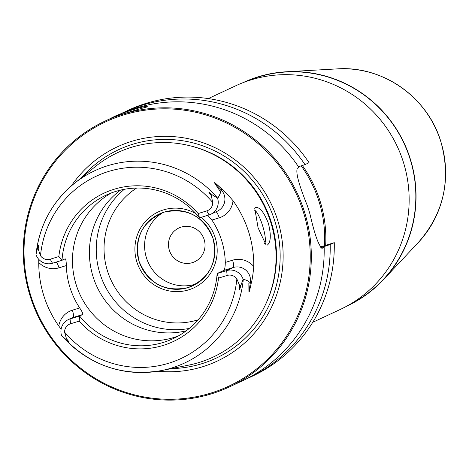 <?xml version="1.0" encoding="UTF-8"?>
<svg xmlns="http://www.w3.org/2000/svg" width="469" height="469" viewBox="0 0 469 469"><rect width="100%" height="100%" fill="white"/><g stroke="black" fill="none" stroke-linecap="round" stroke-linejoin="round"><path stroke-width="0.7" d="M322.256 248.201L324.161 247.374A146.738 143.426 65 0 1 242.25 380.916L236.382 383.624M105.226 121.008A146.738 143.426 -115 0 0 30.204 296.279A146.738 143.426 65 0 0 229.388 386.925A146.738 143.426 65 0 0 304.41 211.648A146.738 143.426 -115 0 0 105.226 121.008L118.094 114.999A146.738 143.426 65 0 1 298.958 167.439L297.463 168.137C295.4 171.724 298.636 184.1 307.177 205.252A146.738 143.426 65 0 1 308.649 209.672A146.738 143.426 65 0 1 309.98 214.134C315.068 236.212 319.295 247.521 322.672 248.072L322.461 248.154M229.388 386.925L238.334 382.745M321.564 248.124L324.161 247.374M304.985 164.625L309.059 162.72A146.738 143.426 65 0 0 128.195 110.279L124.121 112.185A146.738 143.426 65 0 1 304.985 164.625L298.483 166.735M121.125 113.627A146.738 143.426 65 0 1 124.121 112.185M320.784 247.614L330.188 244.56L334.268 242.655A146.738 143.426 65 0 1 252.357 376.197L248.277 378.102A146.738 143.426 65 0 1 245.246 379.474M330.188 244.56A146.738 143.426 65 0 1 248.277 378.102M112.419 117.655C116.593 114.254 151.622 103.444 146.809 107.043C141.867 107.999 106.838 118.809 112.419 117.655L112.003 117.854M147.184 106.785L146.809 107.043M334.268 242.655L320.239 246.987M324.501 245.674A122.28 119.519 -115 0 0 318.932 201.254A122.28 119.519 -115 0 0 301.204 165.85M302.335 165.481A123.447 120.656 65 0 1 320.022 200.914A123.447 120.656 65 0 1 325.668 245.31M208.306 98.584L235.766 85.763A123.447 120.656 65 0 1 403.334 162.016A123.447 120.656 65 0 1 340.218 309.47L312.759 322.291M349.88 304.399A122.978 120.205 65 0 0 410.035 158.821A122.978 120.205 -115 0 0 245.856 81.606M242.807 82.749A123.195 120.416 65 0 1 286.301 71.769A123.195 120.416 65 0 1 410.234 158.757A123.195 120.416 65 0 1 383.39 279.712A123.195 120.416 65 0 1 347.048 306.005M303.361 212A145.806 142.512 -115 0 0 123.3 115.046A145.806 142.512 -115 0 0 30.895 296.097A145.806 142.512 65 0 0 210.956 393.051A145.806 142.512 65 0 0 303.361 212M71.388 185.865A118.2 115.532 -115 0 1 183.83 137.863A118.2 115.532 -115 0 1 277.566 219.961A118.2 115.532 65 0 1 157.936 371.225M198.147 213.547A81.882 80.035 65 0 0 114.061 189.271A81.882 80.035 65 0 0 58.842 256.543L62.014 260.301A79.191 77.403 65 0 1 106.064 195.163A79.191 77.403 65 0 1 199.565 217.845L198.147 213.547L206.794 210.88A8.759 8.559 -115 0 0 212.756 202.52L211.279 195.596C207.867 191.551 208.177 191.276 212.205 194.782L217.745 198.276A106.117 103.719 -115 0 0 74.243 183.49L95.758 166.243A112.83 110.279 -115 0 1 270.765 222.347A112.83 110.279 65 0 1 188.626 365.14L161.588 370.563A106.117 103.719 65 0 1 62.869 336.848M258.097 227.864L254.72 208.154L255.382 207.368C259.726 206.935 264.07 212.269 268.403 223.373C271.234 234.998 270.859 242.244 267.283 245.117L266.052 244.906L258.097 227.864M61.093 329.279L58.777 325.978A107.249 104.827 65 0 1 43.822 295.763A107.249 104.827 65 0 1 38.763 262.493L38.775 259.334M217.745 198.276C220.729 193.369 221.333 190.76 219.568 190.443L214.644 183.051C213.899 181.814 216.338 183.842 221.966 189.136C224.393 191.047 228.075 194.905 233.017 200.697A108.181 105.742 65 0 1 248.676 231.973A108.181 105.742 65 0 1 253.764 266.509C253.043 274.265 252.252 279.588 251.396 282.473C249.819 290.012 248.998 293.102 248.916 291.741L248.857 283.329L250.37 282.619A6.988 0.838 -170.9 0 1 251.396 282.473M58.842 256.543L50.195 259.216L52.487 263.238L62.014 260.301L65.132 258.841C65.824 258.824 66.223 261.069 66.328 265.571A79.191 77.403 65 0 0 70.033 287.673A79.191 77.403 -115 0 0 79.689 307.94C82.198 311.727 83.201 313.925 82.691 314.529L79.572 315.989A79.191 77.403 65 0 0 173.073 338.671A79.191 77.403 65 0 0 217.124 273.533L226.644 270.595A13.413 13.114 65 0 1 243.13 279.26L240.82 285.533C239.53 290.686 239.126 290.657 239.606 285.439L236.863 278.973A8.759 8.559 65 0 0 227.154 275.45L218.507 278.123L217.124 273.533L223.813 270.414C224.704 269.687 225.196 267.031 225.296 262.435A79.191 77.403 -115 0 0 221.585 240.333A79.191 77.403 65 0 0 211.935 220.067L207.726 215.324M243.13 279.26L243.311 279.366C248.207 280.526 250.053 281.846 248.857 283.329M254.274 210.188A17.47 3.658 -107.2 0 1 262.64 225.8A17.47 3.658 -107.2 0 1 264.563 243.475M75.532 282.602L76.435 285.551M111.47 192.888A79.191 77.403 65 0 0 76.195 284.794A79.191 77.403 -115 0 0 178.284 335.986M52.487 263.238A13.413 13.114 65 0 1 36.002 254.573L36.019 254.415C39.349 225.46 52.094 201.822 74.243 183.49A106.117 103.719 -115 0 0 36.207 253.061M36.002 254.573L37.368 248.746C38.522 243.651 38.792 243.745 38.182 249.021L40.486 255.693A8.759 8.559 65 0 0 50.195 259.216M218.507 278.123A81.882 80.035 65 0 1 163.288 345.395A81.882 80.035 65 0 1 79.202 321.118L70.555 323.786A8.759 8.559 -115 0 0 64.593 332.146L66.51 338.864C70.039 342.868 69.863 343.079 65.982 339.492L61.726 335.64C89.104 365.369 122.391 377.006 161.588 370.563A106.117 103.719 65 0 0 243.311 279.366M199.565 217.845L209.086 214.908A13.413 13.114 -115 0 0 210.733 214.274A13.413 13.114 -115 0 0 217.669 198.504M82.691 314.529L73.17 317.472L70.045 318.926L79.572 315.989L79.202 321.118M70.555 323.786L70.045 318.926A13.413 13.114 -115 0 0 68.404 319.565A13.413 13.114 -115 0 0 61.468 335.335M186.199 330.838A79.191 77.403 65 0 1 93.138 276.886A79.191 77.403 65 0 1 120.498 190.127M124.291 189.324A79.191 77.403 65 0 0 99.979 273.691A79.191 77.403 -115 0 0 189.247 328.447M213.043 238.463A39.595 38.704 -115 0 0 159.296 214.005A39.595 38.704 -115 0 0 139.053 261.303A39.595 38.704 -115 0 0 192.8 285.762A39.595 38.704 -115 0 0 213.043 238.463M163.095 212.475A39.595 38.704 -115 0 0 146.457 257.844A39.595 38.704 65 0 0 196.411 283.833M204.162 239.512A18.631 18.215 -115 0 0 181.151 227.119A18.631 18.215 -115 0 0 169.344 250.258A18.631 18.215 -115 0 0 192.354 262.652A18.631 18.215 -115 0 0 204.162 239.512M196.065 213.758A41.923 40.979 -115 0 0 163.447 209.913A41.923 40.979 -115 0 0 158.311 211.894A41.923 40.979 -115 0 0 137.81 264.627A41.923 40.979 -115 0 0 188.649 289.854A41.923 40.979 -115 0 0 193.785 287.872A41.923 40.979 -115 0 0 201.248 217.323M164.144 212.135C142.383 221.309 134.017 237.695 139.053 261.303C148.474 283.552 164.771 292.328 187.952 287.632C209.719 278.457 218.079 262.071 213.043 238.463C203.622 216.215 187.324 207.439 164.144 212.135M286.301 71.769L337.334 68.884A102.822 100.501 65 0 1 440.772 141.486A102.822 100.501 65 0 1 418.366 242.438L383.39 279.712M81.999 177.27A115.081 112.478 -115 0 1 189.916 142.148A115.081 112.478 -115 0 1 274.734 220.823A115.081 112.478 65 0 1 171.337 368.605M264.803 306.058A111.898 109.371 65 0 0 271.229 221.989A111.898 109.371 -115 0 0 189.963 145.771M225.296 262.435L232.577 260.184A20.401 19.944 65 0 1 253.764 266.509M211.935 220.067L219.216 217.821A20.401 19.944 -115 0 0 233.017 200.697M223.813 270.414L233.339 267.471A6.988 1.466 72.8 0 0 232.577 260.184M227.154 275.45L226.644 270.595L233.339 267.471A13.413 13.114 65 0 1 250.37 282.619L248.916 291.741M212.756 202.52A100.53 98.261 -115 0 0 108.456 171.496A100.53 98.261 -115 0 0 40.486 255.693M64.593 332.146A100.53 98.261 -115 0 0 168.893 363.176A100.53 98.261 -115 0 0 236.863 278.973M209.086 214.908L206.794 210.88M212.205 194.782L211.279 195.596M210.733 214.274L217.423 211.15A13.413 13.114 -115 0 0 221.081 189.74L219.568 190.443M221.966 189.136A6.988 0.487 -43.9 0 1 221.081 189.74L214.644 183.051M219.216 217.821A6.988 1.466 72.8 0 0 216.062 211.783M66.328 265.571L59.047 267.817A20.401 19.944 65 0 1 38.763 262.493M56.298 262.065A6.988 1.466 -107.2 0 1 59.047 267.817M79.689 307.94L72.408 310.185A20.401 19.944 -115 0 0 58.777 325.978M72.408 310.185A6.988 1.466 -107.2 0 1 73.17 317.472A13.413 13.114 -115 0 0 71.523 318.105L68.404 319.565M65.982 339.492L66.51 338.864M38.182 249.021L37.368 248.746M239.606 285.439L240.82 285.533M198.117 319.823A73.369 71.71 -115 0 1 107.501 271.041A73.369 71.71 65 0 1 136.596 188.057M337.334 68.884C382.534 65.543 427.675 97.235 440.807 141.456C451.418 179.527 443.938 213.184 418.366 242.438"/></g></svg>
